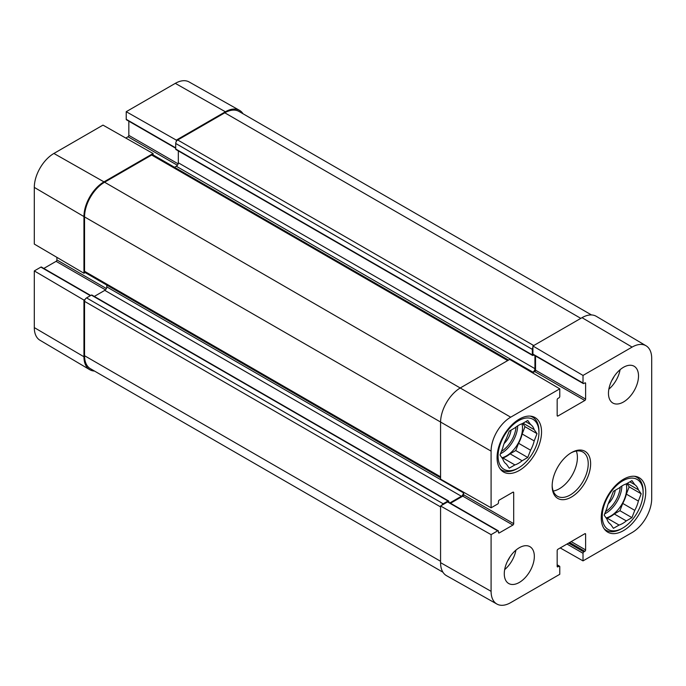 <?xml version="1.0" encoding="UTF-8"?>
<svg xmlns="http://www.w3.org/2000/svg" width="686" height="686" viewBox="0 0 686 686"><rect width="100%" height="100%" fill="white"/><g stroke="black" fill="none" stroke-linecap="round" stroke-linejoin="round"><path stroke-width="1.03" d="M608.259 503.738A14.543 8.395 120 0 0 615.213 490.284M622.682 528.074A28.898 16.687 -60 0 1 602.248 516.275A28.898 16.687 -60 0 1 622.682 480.877A28.898 16.687 -60 0 1 643.125 492.677A28.898 16.687 -60 0 1 622.682 528.074L621.482 528.769A30.604 17.665 -60 0 1 606.184 530.287A30.604 17.665 -60 0 1 604.066 528.666M634.318 476.255A30.604 17.665 -60 0 1 636.788 477.285A30.604 17.665 -60 0 1 643.125 491.287L643.125 492.677M627.236 483.347L638.366 489.77L641.196 493.791L638.366 501.072L626.352 494.126L629.173 486.854L626.858 483.561M641.196 493.791L629.173 486.854M622.742 503.421L634.764 510.367L631.943 517.638L619.921 510.701L622.742 503.421A23.23 13.411 -60 0 0 626.352 494.126M606.493 518.453L607.059 518.127L619.081 525.064L613.43 528.323L610.609 524.31A23.23 13.411 -60 0 1 606.999 519.182L604.177 515.16L606.999 507.88A23.23 13.411 -60 0 1 610.609 498.585L613.43 491.313L619.081 488.055A23.23 13.411 -60 0 1 626.292 483.887L631.943 480.629L634.764 484.642L629.877 481.821M631.943 517.638L626.292 520.906L614.27 513.96L619.921 510.701M626.292 520.906A23.23 13.411 -60 0 1 619.081 525.064M634.764 484.642A23.23 13.411 -60 0 1 638.366 489.77M638.366 501.072A23.23 13.411 -60 0 1 634.764 510.367M614.27 513.96A23.23 13.411 -60 0 1 607.059 518.127M626.181 483.922A22.664 13.085 -60 0 1 626.695 488.286A22.664 13.085 -60 0 1 606.107 517.913M583.254 383.543L533.168 354.619A1.132 0.652 -60 0 1 532.928 354.105L532.928 346.01L583.014 375.431L583.014 383.02A1.132 0.652 120 0 0 583.254 383.543A1.132 0.652 120 0 0 583.82 383.483L584.824 382.908A1.132 0.652 -60 0 1 585.39 382.848A1.132 0.652 -60 0 1 585.621 383.371L585.621 399.098A1.132 0.652 -60 0 1 584.824 400.487L557.975 415.99A1.132 0.652 -60 0 1 557.409 416.042A1.132 0.652 -60 0 1 557.169 415.527L557.169 399.792A1.132 0.652 -60 0 1 557.975 398.403L558.979 397.829A1.132 0.652 120 0 0 559.776 396.439L559.776 388.842L509.689 359.421L460.606 387.762A28.332 16.361 120 0 0 440.566 422.465L440.566 479.145L491.09 507.812L497.667 504.013A1.132 0.652 120 0 0 498.473 502.624L498.473 501.466A1.132 0.652 -60 0 1 499.271 500.077L512.896 492.214A1.132 0.652 -60 0 1 513.462 492.154A1.132 0.652 -60 0 1 513.694 492.677L513.694 523.675A1.132 0.652 -60 0 1 512.896 525.064L499.271 532.928A1.132 0.652 -60 0 1 498.705 532.988A1.132 0.652 -60 0 1 498.473 532.465L498.473 531.307A1.132 0.652 120 0 0 498.233 530.793A1.132 0.652 120 0 0 497.667 530.844L491.09 534.643L440.566 505.976L441.741 505.299A2.83 1.638 -60 0 1 443.173 503.781L447.984 501.003A1.132 0.652 -60 0 1 448.55 500.952L91.933 295.057A1.132 0.652 120 0 0 91.367 295.109L86.556 297.887A2.83 1.638 120 0 0 85.124 299.413L83.949 300.091L34.3 270.919L40.877 267.12A1.132 0.652 -60 0 1 41.443 267.068L90.689 295.503M43.81 268.432L56.098 261.34A1.132 0.652 120 0 0 56.904 259.951L56.904 257.361M508.515 360.099L153.081 154.899A2.83 1.638 120 0 0 153.072 154.89L153.072 153.535L102.986 125.118L53.894 153.458A27.714 16.001 120 0 0 34.3 187.398L34.3 244.079L83.949 273.251L85.124 272.574A2.83 1.638 120 0 0 85.141 272.582L440.566 477.79M125.787 138.058L128.025 136.763A1.132 0.652 120 0 0 128.831 135.374L128.831 121.182M175.71 148.245L126.456 119.81A1.132 0.652 -60 0 1 126.224 119.295L126.224 111.698L176.311 140.115L176.311 141.47A2.83 1.638 120 0 0 175.71 143.468L175.71 149.016A1.132 0.652 120 0 0 175.942 149.539L532.568 355.434A1.132 0.652 -60 0 1 532.327 354.911L532.327 349.363A2.83 1.638 -60 0 1 532.928 347.365M243.041 113.773A28.332 16.361 120 0 0 239.474 110.317L189.079 81.943A27.714 16.001 120 0 0 175.307 83.358L126.224 111.698M34.3 270.919L34.3 327.599A27.714 16.001 120 0 0 39.951 340.23L89.729 369.685A28.332 16.361 120 0 0 94.505 371.049M106.793 285.084L106.793 286.902A2.83 1.638 -60 0 1 104.787 290.367L94.299 296.429M178.317 150.911L178.317 162.788A2.83 1.638 -60 0 1 176.311 166.252L174.536 167.281M153.072 153.535L103.98 181.867A28.332 16.361 120 0 0 83.949 216.57L83.949 273.251M239.474 110.317A28.332 16.361 120 0 0 225.394 111.775L176.311 140.115M591.495 314.951L238.96 111.415A28.332 16.361 120 0 0 224.794 112.813L177.717 139.995A2.83 1.638 120 0 0 176.311 141.47M153.072 154.89A2.83 1.638 120 0 0 151.666 155.036L104.589 182.219A28.332 16.361 120 0 0 84.549 216.922L84.549 271.287A2.83 1.638 120 0 0 85.124 272.574M83.949 300.091L83.949 356.763A28.332 16.361 120 0 0 89.729 369.685M85.124 299.413A2.83 1.638 120 0 0 84.549 301.36L84.549 355.725A28.332 16.361 120 0 0 90.423 368.699L442.959 572.227M532.533 372.841L534.737 371.572A1.132 0.652 120 0 0 535.534 370.183L535.534 355.991M533.802 354.988L533.133 355.374A1.132 0.652 -60 0 1 532.568 355.434M532.13 372.609L532.928 372.146A2.83 1.638 120 0 0 534.934 368.674L534.934 355.64M441.741 505.299L447.581 501.929A1.132 0.652 -60 0 1 448.147 501.878L498.233 530.793M450.522 503.241L462.81 496.15A1.132 0.652 120 0 0 463.607 494.76L463.607 492.214M449.913 502.898L461.404 496.261A2.83 1.638 120 0 0 463.41 492.797L463.41 492.102M448.55 500.952A1.132 0.652 -60 0 1 448.781 501.466L448.781 502.238M583.014 375.431L632.106 347.09A27.714 16.001 -60 0 1 646.049 345.77L596.271 316.315A28.332 16.361 120 0 0 582.02 317.669L532.928 346.01M440.566 505.976L440.566 562.657A28.332 16.361 120 0 0 446.526 575.683L496.921 604.057A27.714 16.001 -60 0 1 491.09 591.323L491.09 534.643M646.049 345.77A27.714 16.001 -60 0 1 651.7 358.401L651.7 498.602A27.714 16.001 -60 0 1 632.106 532.542L583.014 560.882L560.213 547.942M611.775 380.533A15.109 8.729 120 0 0 614.073 376.554M608.851 389.176A21.249 12.271 120 0 0 620.093 369.694M507.597 560.977A15.109 8.729 120 0 0 509.895 556.998M504.664 569.62A21.249 12.271 120 0 0 515.915 550.146M608.465 393.318A21.249 12.271 -60 0 1 617.734 371.932A21.249 12.271 -60 0 1 634.113 366.238A21.249 12.271 -60 0 1 634.113 390.771A21.249 12.271 -60 0 1 612.864 403.042A21.249 12.271 -60 0 1 608.465 393.318M504.279 573.762A21.249 12.271 -60 0 1 513.557 552.376A21.249 12.271 -60 0 1 529.935 546.682A21.249 12.271 -60 0 1 529.935 571.224A21.249 12.271 -60 0 1 508.678 583.494A21.249 12.271 -60 0 1 504.279 573.762M497.067 457.631A31.453 18.162 -60 0 1 510.796 425.98A31.453 18.162 -60 0 1 535.029 417.551A31.453 18.162 -60 0 1 535.029 453.866A31.453 18.162 -60 0 1 503.584 472.028A31.453 18.162 -60 0 1 497.067 457.631M601.245 517.776A31.453 18.162 -60 0 1 614.973 486.125A31.453 18.162 -60 0 1 639.215 477.705A31.453 18.162 -60 0 1 639.215 514.02A31.453 18.162 -60 0 1 607.762 532.173A31.453 18.162 -60 0 1 601.245 517.776M570.786 453.017A25.502 14.723 -60 0 1 582.946 452.083A25.502 14.723 -60 0 1 588.228 463.762A25.502 14.723 -60 0 1 577.098 489.418A25.502 14.723 -60 0 1 557.444 496.252A25.502 14.723 -60 0 1 552.17 485.259M590.629 463.762A27.2 15.701 120 0 0 571.395 452.657A27.2 15.701 120 0 0 552.161 485.971A27.2 15.701 120 0 0 571.395 497.076A27.2 15.701 120 0 0 590.629 463.762M553.242 491.047A25.502 14.723 120 0 0 577.406 457.511A25.502 14.723 120 0 0 576.334 451.045M557.169 564.818L559.544 566.19A1.132 0.652 120 0 1 559.776 566.705L559.776 574.302L510.693 602.642A27.714 16.001 -60 0 1 496.921 604.057M559.544 566.19A1.132 0.652 120 0 0 558.979 566.242L557.975 566.825A1.132 0.652 -60 0 1 557.409 566.876A1.132 0.652 -60 0 1 557.169 566.362L557.169 550.626A1.132 0.652 -60 0 1 557.975 549.237L584.824 533.742A1.132 0.652 -60 0 1 585.39 533.682A1.132 0.652 -60 0 1 585.621 534.205L585.621 549.932A1.132 0.652 -60 0 1 584.824 551.321L583.82 551.904A1.132 0.652 120 0 0 583.014 553.293L583.014 560.882M491.09 507.812L491.09 451.131A27.714 16.001 -60 0 1 510.693 417.182L559.776 388.842M518.505 467.921A28.898 16.687 -60 0 1 498.07 456.121A28.898 16.687 -60 0 1 518.505 420.732A28.898 16.687 -60 0 1 538.939 432.532A28.898 16.687 -60 0 1 518.505 467.921L517.304 468.615A30.604 17.665 -60 0 1 502.006 470.133A30.604 17.665 -60 0 1 499.888 468.512M530.141 416.11A30.604 17.665 -60 0 1 532.602 417.131A30.604 17.665 -60 0 1 538.939 431.142L538.939 432.532M530.578 424.497A23.23 13.411 -60 0 1 534.188 429.625L537.009 433.638L534.188 440.918L522.166 433.981A23.23 13.411 -60 0 1 518.565 443.276L530.578 450.213L527.757 457.493L522.115 460.752A23.23 13.411 -60 0 1 514.894 464.919L509.252 468.178L506.431 464.156A23.23 13.411 -60 0 1 502.821 459.028L500 455.015L502.821 447.735A23.23 13.411 -60 0 1 506.431 438.44L509.252 431.16L514.894 427.901A23.23 13.411 -60 0 1 522.115 423.734L527.757 420.475L530.578 424.497L525.69 421.667M534.188 440.918A23.23 13.411 -60 0 1 530.578 450.213M522.166 433.981L524.987 426.701L522.681 423.408M502.315 458.299L502.881 457.974L514.894 464.919M522.115 460.752L510.092 453.815A23.23 13.411 -60 0 1 502.881 457.974M510.092 453.815L515.735 450.548L518.565 443.276M521.995 423.776A22.664 13.085 -60 0 1 522.509 428.133A22.664 13.085 -60 0 1 501.929 457.759M523.049 423.193L534.188 429.625M537.009 433.638L524.987 426.701M527.757 457.493L515.735 450.548M504.073 443.585A14.543 8.395 120 0 0 511.036 430.131M620.221 487.146A21.532 12.434 -60 0 1 605.575 511.567M621.876 485.997A22.664 13.085 -60 0 1 604.666 513.9M106.39 288.523L56.904 259.951M90.363 295.692L40.877 267.12M105.464 289.835L56.098 261.34M177.391 165.266L128.025 136.763M178.137 163.843L128.831 135.374M175.71 147.867L126.224 119.295M83.949 216.57L34.3 187.398M225.394 111.775L175.307 83.358M103.98 181.867L53.894 153.458M83.949 356.763L34.3 327.599M580.81 318.364L224.794 112.813M533.734 345.547L177.717 139.995M532.327 349.363L175.71 143.468M532.327 354.911L175.71 149.016M534.934 368.674L178.317 162.788M532.928 372.146L176.311 166.252M507.683 360.579L151.666 155.036M510.693 417.182L104.589 182.219M491.09 451.131L84.549 216.922M440.566 476.83L84.549 271.287M463.41 492.797L106.793 286.902M461.404 496.261L104.787 290.367M447.984 501.003L91.367 295.109M443.173 503.781L86.556 297.887M440.566 506.903L84.549 301.36M440.566 561.268L84.549 355.725M512.896 492.214L513.694 492.677M463.607 494.76L513.694 523.675M462.81 496.15L512.896 525.064M498.473 532.465L499.271 532.928M447.581 501.929L497.667 530.844M584.824 533.742L585.621 534.205M571.198 541.606L585.621 549.932M569.594 542.532L584.824 551.321M568.591 543.106L583.82 551.904M566.988 544.032L583.014 553.293M557.169 565.204L558.979 566.242M557.169 566.362L557.975 566.825M534.737 371.572L584.824 400.487M535.534 370.183L585.621 399.098M557.169 415.527L557.975 415.99M532.928 354.105L583.014 383.02M584.824 382.908L585.621 383.371M440.566 562.657L491.09 591.323M582.02 317.669L632.106 347.09M517.698 425.843A22.664 13.085 -60 0 1 500.488 453.755M516.035 426.992A21.532 12.434 -60 0 1 501.389 451.422M636.788 477.285L635.159 476.341M606.184 530.287L604.555 529.343M532.602 417.131L530.973 416.188M502.006 470.133L500.377 469.19"/></g></svg>
